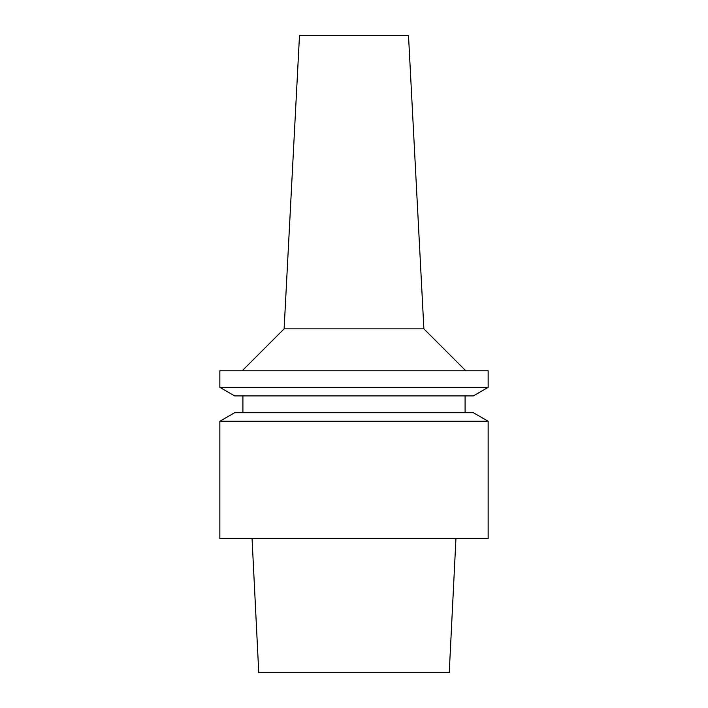 <?xml version="1.0" encoding="UTF-8"?>
<svg xmlns="http://www.w3.org/2000/svg" width="708" height="708" viewBox="0 0 708 708"><rect width="100%" height="100%" fill="white"/><g stroke="black" fill="none" stroke-linecap="round" stroke-linejoin="round"><path stroke-width="1.06" d="M252.048 538.452L258.756 672.6L449.244 672.6L455.952 538.452M423.88 328.848L408.498 35.4L299.502 35.4L284.12 328.848L423.88 328.848L465.793 370.771M488.148 370.771L219.852 370.771L219.852 387.365L488.148 387.365L488.148 370.771M219.852 387.365L234.675 395.922L473.325 395.922L488.148 387.365M473.325 412.693L234.675 412.693L219.852 421.251L488.148 421.251L473.325 412.693M219.852 421.251L219.852 538.452L488.148 538.452L488.148 421.251M284.12 328.848L242.207 370.771M465.094 412.693L465.094 395.922M242.906 412.693L242.906 395.922"/></g></svg>
